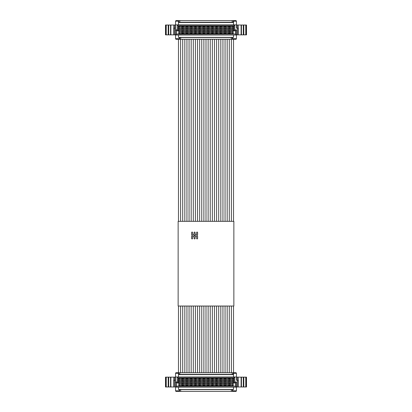 <?xml version="1.0" encoding="UTF-8"?>
<svg xmlns="http://www.w3.org/2000/svg" width="412" height="412" viewBox="0 0 412 412"><rect width="100%" height="100%" fill="white"/><g stroke="black" fill="none" stroke-linecap="round" stroke-linejoin="round"><path stroke-width="0.62" d="M233.326 390.818L233.326 391.4L178.674 391.4L178.674 390.818M175.842 390.818L175.842 391.4L178.674 391.4M233.326 391.4L236.158 391.4L236.158 390.818M179.256 389.623L232.744 389.623M232.327 389.731L232.327 391.4M179.673 389.731L179.673 391.4M175.842 373.308L175.842 372.726L177.84 372.726L177.84 373.308M236.158 373.308L236.158 372.726L232.157 372.726L232.157 374.395L178.839 374.395L178.839 372.726L177.84 372.726M168.199 386.981L168.199 377.145L165.5 377.145L165.5 386.981L174.837 386.981M232.157 372.726L178.839 372.726M168.199 377.145L170.568 377.145L170.568 386.981M174.714 377.145L174.714 380.245L175.548 380.245L175.553 377.145L170.568 377.145M246 386.981L246 377.145L246.5 377.145L246.5 386.981L236.447 386.981M236.452 377.145L237.286 377.145L237.286 380.245L236.447 380.245L236.452 377.145M238.327 380.245L238.327 386.981L238.229 377.145L237.286 377.145M238.229 377.145L246 377.145M233.511 374.467L233.161 374.395L233.161 372.726L233.161 374.395L232.157 374.395M178.839 374.395L178.489 374.467M174.714 380.245L173.673 380.245L173.673 386.981L173.673 380.245L174.003 380.245M166 377.145L166 386.981L166 377.145M237.286 380.245L238.229 380.245M178.489 376.98L178.489 374.642L233.511 374.642L233.511 373.308L236.447 373.308L236.447 376.98L175.553 376.98L175.553 390.818L179.256 390.818L179.256 389.484M233.511 374.642L233.511 376.98L234.778 376.98L233.779 377.979L178.221 377.979L178.221 382.98L177.32 382.079L177.222 376.98L177.222 381.981L175.553 381.981L177.32 382.079L175.651 382.079L176.557 382.98L176.557 386.147L175.553 387.146L236.447 387.146L236.447 390.818L232.744 390.818L232.744 389.484M231.776 376.98L230.499 376.98M235.443 382.98L233.779 382.98L234.68 382.079L236.349 382.079L236.349 387.048L235.443 386.147L235.443 382.98L236.447 381.981L234.778 381.981L234.778 376.98M178.221 377.979L177.32 377.078L234.68 377.078L234.68 382.079L236.447 381.981L236.447 387.146L175.553 387.146M175.553 376.98L175.553 373.308L178.489 373.308L178.489 374.642M175.553 381.981L175.651 387.048L236.447 387.146M233.779 382.98L233.779 377.979M178.489 387.146L178.489 389.484L233.511 389.484L233.511 387.146M178.221 382.98L176.557 382.98M176.557 386.147L235.443 386.147M182.423 382.511L182.423 385.848L178.757 385.848L178.757 382.511L182.423 382.511L181.522 383.412L181.522 384.947L182.423 385.848M186.662 382.511L186.662 385.848L182.99 385.848L182.99 382.511L186.662 382.511L185.761 383.412L185.761 384.947L186.662 385.848M190.895 382.511L190.895 385.848L187.228 385.848L187.228 382.511L190.895 382.511L189.994 383.412L189.994 384.947L190.895 385.848M195.128 382.511L195.128 385.848L191.462 385.848L191.462 382.511L195.128 382.511L194.227 383.412L194.227 384.947L195.128 385.848M199.367 382.511L199.367 385.848L195.695 385.848L195.695 382.511L199.367 382.511L198.466 383.412L198.466 384.947L199.367 385.848M203.6 382.511L203.6 385.848L199.933 385.848L199.933 382.511L203.6 382.511L202.699 383.412L202.699 384.947L203.6 385.848M207.833 382.511L207.833 385.848L204.167 385.848L204.167 382.511L207.833 382.511L206.932 383.412L206.932 384.947L207.833 385.848M212.067 382.511L212.067 385.848L208.4 385.848L208.4 382.511L212.067 382.511L211.171 383.412L211.171 384.947L212.067 385.848M216.305 382.511L216.305 385.848L212.633 385.848L212.633 382.511L216.305 382.511L215.404 383.412L215.404 384.947L216.305 385.848M220.538 382.511L220.538 385.848L216.872 385.848L216.872 382.511L220.538 382.511L219.637 383.412L219.637 384.947L220.538 385.848M224.772 382.511L224.772 385.848L221.105 385.848L221.105 382.511L224.772 382.511L223.876 383.412L223.876 384.947L224.772 385.848M186.662 378.278L186.662 381.615L182.99 381.615L182.99 378.278L186.662 378.278L185.761 379.179L185.761 380.714L186.662 381.615M190.895 378.278L190.895 381.615L187.228 381.615L187.228 378.278L190.895 378.278L189.994 379.179L189.994 380.714L190.895 381.615M195.128 378.278L195.128 381.615L191.462 381.615L191.462 378.278L195.128 378.278L194.227 379.179L194.227 380.714L195.128 381.615M199.367 378.278L199.367 381.615L195.695 381.615L195.695 378.278L199.367 378.278L198.466 379.179L198.466 380.714L199.367 381.615M203.6 378.278L203.6 381.615L199.933 381.615L199.933 378.278L203.6 378.278L202.699 379.179L202.699 380.714L203.6 381.615M207.833 378.278L207.833 381.615L204.167 381.615L204.167 378.278L207.833 378.278L206.932 379.179L206.932 380.714L207.833 381.615M212.067 378.278L212.067 381.615L208.4 381.615L208.4 378.278L212.067 378.278L211.171 379.179L211.171 380.714L212.067 381.615M216.305 378.278L216.305 381.615L212.633 381.615L212.633 378.278L216.305 378.278L215.404 379.179L215.404 380.714L216.305 381.615M220.538 378.278L220.538 381.615L216.872 381.615L216.872 378.278L220.538 378.278L219.637 379.179L219.637 380.714L220.538 381.615M224.772 378.278L224.772 381.615L221.105 381.615L221.105 378.278L224.772 378.278L223.876 379.179L223.876 380.714L224.772 381.615M229.01 378.278L229.01 381.615L225.338 381.615L225.338 378.278L229.01 378.278L228.109 379.179L228.109 380.714L229.01 381.615M182.423 378.278L182.423 381.615L178.757 381.615L178.757 378.278L182.423 378.278L181.522 379.179L181.522 380.714L182.423 381.615M229.01 382.511L229.01 385.848L225.338 385.848L225.338 382.511L229.01 382.511L228.109 383.412L228.109 384.947L229.01 385.848M233.243 378.278L233.243 381.615L229.577 381.615L229.577 378.278L233.243 378.278L232.342 379.179L232.342 380.714L233.243 381.615M233.243 382.511L233.243 385.848L229.577 385.848L229.577 382.511L233.243 382.511L232.342 383.412L232.342 384.947L233.243 385.848M208.786 376.98L209.373 376.98M181.522 384.947L179.658 384.947L179.658 383.412L178.757 382.511M178.757 385.848L179.658 384.947M179.658 383.412L181.522 383.412M185.761 384.947L183.891 384.947L183.891 383.412L182.99 382.511M182.99 385.848L183.891 384.947M183.891 383.412L185.761 383.412M189.994 384.947L188.124 384.947L188.124 383.412L187.228 382.511M187.228 385.848L188.124 384.947M188.124 383.412L189.994 383.412M194.227 384.947L192.363 384.947L192.363 383.412L191.462 382.511M191.462 385.848L192.363 384.947M192.363 383.412L194.227 383.412M198.466 384.947L196.596 384.947L196.596 383.412L195.695 382.511M195.695 385.848L196.596 384.947M196.596 383.412L198.466 383.412M202.699 384.947L200.829 384.947L200.829 383.412L199.933 382.511M199.933 385.848L200.829 384.947M200.829 383.412L202.699 383.412M206.932 384.947L205.068 384.947L205.068 383.412L204.167 382.511M204.167 385.848L205.068 384.947M205.068 383.412L206.932 383.412M211.171 384.947L209.301 384.947L209.301 383.412L208.4 382.511M208.4 385.848L209.301 384.947M209.301 383.412L211.171 383.412M215.404 384.947L213.534 384.947L213.534 383.412L212.633 382.511M212.633 385.848L213.534 384.947M213.534 383.412L215.404 383.412M219.637 384.947L217.773 384.947L217.773 383.412L216.872 382.511M216.872 385.848L217.773 384.947M217.773 383.412L219.637 383.412M223.876 384.947L222.006 384.947L222.006 383.412L221.105 382.511M221.105 385.848L222.006 384.947M222.006 383.412L223.876 383.412M185.761 380.714L183.891 380.714L183.891 379.179L182.99 378.278M182.99 381.615L183.891 380.714M183.891 379.179L185.761 379.179M189.994 380.714L188.124 380.714L188.124 379.179L187.228 378.278M187.228 381.615L188.124 380.714M188.124 379.179L189.994 379.179M194.227 380.714L192.363 380.714L192.363 379.179L191.462 378.278M191.462 381.615L192.363 380.714M192.363 379.179L194.227 379.179M198.466 380.714L196.596 380.714L196.596 379.179L195.695 378.278M195.695 381.615L196.596 380.714M196.596 379.179L198.466 379.179M202.699 380.714L200.829 380.714L200.829 379.179L199.933 378.278M199.933 381.615L200.829 380.714M200.829 379.179L202.699 379.179M206.932 380.714L205.068 380.714L205.068 379.179L204.167 378.278M204.167 381.615L205.068 380.714M205.068 379.179L206.932 379.179M211.171 380.714L209.301 380.714L209.301 379.179L208.4 378.278M208.4 381.615L209.301 380.714M209.301 379.179L211.171 379.179M215.404 380.714L213.534 380.714L213.534 379.179L212.633 378.278M212.633 381.615L213.534 380.714M213.534 379.179L215.404 379.179M219.637 380.714L217.773 380.714L217.773 379.179L216.872 378.278M216.872 381.615L217.773 380.714M217.773 379.179L219.637 379.179M223.876 380.714L222.006 380.714L222.006 379.179L221.105 378.278M221.105 381.615L222.006 380.714M222.006 379.179L223.876 379.179M228.109 380.714L226.24 380.714L226.24 379.179L225.338 378.278M225.338 381.615L226.24 380.714M226.24 379.179L228.109 379.179M181.522 380.714L179.658 380.714L179.658 379.179L178.757 378.278M178.757 381.615L179.658 380.714M179.658 379.179L181.522 379.179M228.109 384.947L226.24 384.947L226.24 383.412L225.338 382.511M225.338 385.848L226.24 384.947M226.24 383.412L228.109 383.412M232.342 380.714L230.478 380.714L230.478 379.179L229.577 378.278M229.577 381.615L230.478 380.714M230.478 379.179L232.342 379.179M232.342 384.947L230.478 384.947L230.478 383.412L229.577 382.511M229.577 385.848L230.478 384.947M230.478 383.412L232.342 383.412M181.424 383.515L179.756 383.515L179.756 384.849L181.424 384.849L181.424 383.515M185.657 383.515L183.994 383.515L183.994 384.849L185.657 384.849L185.657 383.515M189.896 383.515L188.227 383.515L188.227 384.849L189.896 384.849L189.896 383.515M194.129 383.515L192.461 383.515L192.461 384.849L194.129 384.849L194.129 383.515M198.363 383.515L196.699 383.515L196.699 384.849L198.363 384.849L198.363 383.515M202.601 383.515L200.932 383.515L200.932 384.849L202.601 384.849L202.601 383.515M206.834 383.515L205.166 383.515L205.166 384.849L206.834 384.849L206.834 383.515M211.068 383.515L209.399 383.515L209.399 384.849L211.068 384.849L211.068 383.515M215.301 383.515L213.637 383.515L213.637 384.849L215.301 384.849L215.301 383.515M219.539 383.515L217.871 383.515L217.871 384.849L219.539 384.849L219.539 383.515M223.773 383.515L222.104 383.515L222.104 384.849L223.773 384.849L223.773 383.515M183.994 380.611L185.657 380.611L185.657 379.277L183.994 379.277L183.994 380.611M188.227 380.611L189.896 380.611L189.896 379.277L188.227 379.277L188.227 380.611M192.461 380.611L194.129 380.611L194.129 379.277L192.461 379.277L192.461 380.611M196.699 380.611L198.363 380.611L198.363 379.277L196.699 379.277L196.699 380.611M200.932 380.611L202.601 380.611L202.601 379.277L200.932 379.277L200.932 380.611M205.166 380.611L206.834 380.611L206.834 379.277L205.166 379.277L205.166 380.611M209.399 380.611L211.068 380.611L211.068 379.277L209.399 379.277L209.399 380.611M213.637 380.611L215.301 380.611L215.301 379.277L213.637 379.277L213.637 380.611M217.871 380.611L219.539 380.611L219.539 379.277L217.871 379.277L217.871 380.611M222.104 380.611L223.773 380.611L223.773 379.277L222.104 379.277L222.104 380.611M226.343 380.611L228.006 380.611L228.006 379.277L226.343 379.277L226.343 380.611M179.756 380.611L181.424 380.611L181.424 379.277L179.756 379.277L179.756 380.611M228.006 383.515L226.343 383.515L226.343 384.849L228.006 384.849L228.006 383.515M230.576 380.611L232.244 380.611L232.244 379.277L230.576 379.277L230.576 380.611M232.244 383.515L230.576 383.515L230.576 384.849L232.244 384.849L232.244 383.515M233.326 38.692L233.326 39.274L178.674 39.274L178.674 38.692M175.842 38.692L175.842 39.274L178.674 39.274M233.326 39.274L236.158 39.274L236.158 38.692M179.256 37.497L232.744 37.497M232.327 37.605L232.327 39.274M179.673 37.605L179.673 39.274M175.842 21.182L175.842 20.6L177.84 20.6L177.84 21.182M236.158 21.182L236.158 20.6L232.157 20.6L232.157 22.269L178.839 22.269L178.839 20.6L177.84 20.6M232.157 20.6L178.839 20.6L178.839 22.269L178.489 22.341M166 25.019L165.5 25.019L165.5 34.855L168.199 34.855L168.199 25.019L166 25.019L166 34.855L166 25.019M168.199 25.019L170.568 25.019L170.568 34.855L174.575 34.855L174.575 28.119M174.714 25.019L174.714 28.119L175.548 28.119L175.553 25.019L170.568 25.019M175.553 34.855L174.575 34.855M168.199 34.855L170.568 34.855M246 34.855L246 25.019L246.5 25.019L246.5 34.855L236.447 34.855M236.452 25.019L237.286 25.019L237.286 28.119L236.447 28.119L236.452 25.019M238.327 28.119L238.327 34.855L238.229 25.019L237.286 25.019M238.229 25.019L246 25.019M233.511 22.341L233.161 22.269L233.161 20.6L233.161 22.269L232.157 22.269M174.714 28.119L173.673 28.119L173.673 34.855L173.673 28.119L174.003 28.119M237.286 28.119L238.229 28.119M178.489 24.854L178.489 22.516L233.511 22.516L233.511 21.182L236.447 21.182L236.447 24.854L175.553 24.854L175.553 38.692L179.256 38.692L179.256 37.358M204.331 24.854L204.635 24.854M221.96 24.854L222.444 24.854M222.887 24.854L223.773 24.854M217.639 24.854L218.988 24.854M212.747 24.854L213.323 24.854M209.373 24.854L208.24 24.854M213.88 24.854L214.163 24.854M235.443 30.854L233.779 30.854L234.68 29.952L236.349 29.952L236.349 34.922L235.443 34.021L235.443 30.854L236.447 29.855L234.778 29.855L234.778 24.854L233.779 25.853L178.221 25.853L178.221 30.854L177.32 29.952L177.222 24.854L177.222 29.855L175.553 29.855L177.32 29.952L175.651 29.952L176.557 30.854L176.557 34.021L175.553 35.02L236.447 35.02L236.447 38.692L232.744 38.692L232.744 37.358M178.221 25.853L177.32 24.952L234.68 24.952L234.68 29.952L236.447 29.855L236.447 35.02L175.553 35.02M233.511 22.516L233.511 24.854M175.553 24.854L175.553 21.182L178.489 21.182L178.489 22.516M175.553 29.855L175.651 34.922L236.447 35.02M233.779 30.854L233.779 25.853M178.489 35.02L178.489 37.358L233.511 37.358L233.511 35.02M178.221 30.854L176.557 30.854M176.557 34.021L235.443 34.021M182.423 30.385L182.423 33.722L178.757 33.722L178.757 30.385L182.423 30.385L181.522 31.286L181.522 32.821L182.423 33.722M186.662 30.385L186.662 33.722L182.99 33.722L182.99 30.385L186.662 30.385L185.761 31.286L185.761 32.821L186.662 33.722M190.895 30.385L190.895 33.722L187.228 33.722L187.228 30.385L190.895 30.385L189.994 31.286L189.994 32.821L190.895 33.722M195.128 30.385L195.128 33.722L191.462 33.722L191.462 30.385L195.128 30.385L194.227 31.286L194.227 32.821L195.128 33.722M199.367 30.385L199.367 33.722L195.695 33.722L195.695 30.385L199.367 30.385L198.466 31.286L198.466 32.821L199.367 33.722M203.6 30.385L203.6 33.722L199.933 33.722L199.933 30.385L203.6 30.385L202.699 31.286L202.699 32.821L203.6 33.722M207.833 30.385L207.833 33.722L204.167 33.722L204.167 30.385L207.833 30.385L206.932 31.286L206.932 32.821L207.833 33.722M212.067 30.385L212.067 33.722L208.4 33.722L208.4 30.385L212.067 30.385L211.171 31.286L211.171 32.821L212.067 33.722M216.305 30.385L216.305 33.722L212.633 33.722L212.633 30.385L216.305 30.385L215.404 31.286L215.404 32.821L216.305 33.722M220.538 30.385L220.538 33.722L216.872 33.722L216.872 30.385L220.538 30.385L219.637 31.286L219.637 32.821L220.538 33.722M224.772 30.385L224.772 33.722L221.105 33.722L221.105 30.385L224.772 30.385L223.876 31.286L223.876 32.821L224.772 33.722M186.662 26.152L186.662 29.489L182.99 29.489L182.99 26.152L186.662 26.152L185.761 27.053L185.761 28.588L186.662 29.489M190.895 26.152L190.895 29.489L187.228 29.489L187.228 26.152L190.895 26.152L189.994 27.053L189.994 28.588L190.895 29.489M195.128 26.152L195.128 29.489L191.462 29.489L191.462 26.152L195.128 26.152L194.227 27.053L194.227 28.588L195.128 29.489M199.367 26.152L199.367 29.489L195.695 29.489L195.695 26.152L199.367 26.152L198.466 27.053L198.466 28.588L199.367 29.489M203.6 26.152L203.6 29.489L199.933 29.489L199.933 26.152L203.6 26.152L202.699 27.053L202.699 28.588L203.6 29.489M207.833 26.152L207.833 29.489L204.167 29.489L204.167 26.152L207.833 26.152L206.932 27.053L206.932 28.588L207.833 29.489M212.067 26.152L212.067 29.489L208.4 29.489L208.4 26.152L212.067 26.152L211.171 27.053L211.171 28.588L212.067 29.489M216.305 26.152L216.305 29.489L212.633 29.489L212.633 26.152L216.305 26.152L215.404 27.053L215.404 28.588L216.305 29.489M220.538 26.152L220.538 29.489L216.872 29.489L216.872 26.152L220.538 26.152L219.637 27.053L219.637 28.588L220.538 29.489M224.772 26.152L224.772 29.489L221.105 29.489L221.105 26.152L224.772 26.152L223.876 27.053L223.876 28.588L224.772 29.489M229.01 26.152L229.01 29.489L225.338 29.489L225.338 26.152L229.01 26.152L228.109 27.053L228.109 28.588L229.01 29.489M182.423 26.152L182.423 29.489L178.757 29.489L178.757 26.152L182.423 26.152L181.522 27.053L181.522 28.588L182.423 29.489M229.01 30.385L229.01 33.722L225.338 33.722L225.338 30.385L229.01 30.385L228.109 31.286L228.109 32.821L229.01 33.722M233.243 26.152L233.243 29.489L229.577 29.489L229.577 26.152L233.243 26.152L232.342 27.053L232.342 28.588L233.243 29.489M233.243 30.385L233.243 33.722L229.577 33.722L229.577 30.385L233.243 30.385L232.342 31.286L232.342 32.821L233.243 33.722M181.522 32.821L179.658 32.821L179.658 31.286L178.757 30.385M178.757 33.722L179.658 32.821M179.658 31.286L181.522 31.286M185.761 32.821L183.891 32.821L183.891 31.286L182.99 30.385M182.99 33.722L183.891 32.821M183.891 31.286L185.761 31.286M189.994 32.821L188.124 32.821L188.124 31.286L187.228 30.385M187.228 33.722L188.124 32.821M188.124 31.286L189.994 31.286M194.227 32.821L192.363 32.821L192.363 31.286L191.462 30.385M191.462 33.722L192.363 32.821M192.363 31.286L194.227 31.286M198.466 32.821L196.596 32.821L196.596 31.286L195.695 30.385M195.695 33.722L196.596 32.821M196.596 31.286L198.466 31.286M202.699 32.821L200.829 32.821L200.829 31.286L199.933 30.385M199.933 33.722L200.829 32.821M200.829 31.286L202.699 31.286M206.932 32.821L205.068 32.821L205.068 31.286L204.167 30.385M204.167 33.722L205.068 32.821M205.068 31.286L206.932 31.286M211.171 32.821L209.301 32.821L209.301 31.286L208.4 30.385M208.4 33.722L209.301 32.821M209.301 31.286L211.171 31.286M215.404 32.821L213.534 32.821L213.534 31.286L212.633 30.385M212.633 33.722L213.534 32.821M213.534 31.286L215.404 31.286M219.637 32.821L217.773 32.821L217.773 31.286L216.872 30.385M216.872 33.722L217.773 32.821M217.773 31.286L219.637 31.286M223.876 32.821L222.006 32.821L222.006 31.286L221.105 30.385M221.105 33.722L222.006 32.821M222.006 31.286L223.876 31.286M185.761 28.588L183.891 28.588L183.891 27.053L182.99 26.152M182.99 29.489L183.891 28.588M183.891 27.053L185.761 27.053M189.994 28.588L188.124 28.588L188.124 27.053L187.228 26.152M187.228 29.489L188.124 28.588M188.124 27.053L189.994 27.053M194.227 28.588L192.363 28.588L192.363 27.053L191.462 26.152M191.462 29.489L192.363 28.588M192.363 27.053L194.227 27.053M198.466 28.588L196.596 28.588L196.596 27.053L195.695 26.152M195.695 29.489L196.596 28.588M196.596 27.053L198.466 27.053M202.699 28.588L200.829 28.588L200.829 27.053L199.933 26.152M199.933 29.489L200.829 28.588M200.829 27.053L202.699 27.053M206.932 28.588L205.068 28.588L205.068 27.053L204.167 26.152M204.167 29.489L205.068 28.588M205.068 27.053L206.932 27.053M211.171 28.588L209.301 28.588L209.301 27.053L208.4 26.152M208.4 29.489L209.301 28.588M209.301 27.053L211.171 27.053M215.404 28.588L213.534 28.588L213.534 27.053L212.633 26.152M212.633 29.489L213.534 28.588M213.534 27.053L215.404 27.053M219.637 28.588L217.773 28.588L217.773 27.053L216.872 26.152M216.872 29.489L217.773 28.588M217.773 27.053L219.637 27.053M223.876 28.588L222.006 28.588L222.006 27.053L221.105 26.152M221.105 29.489L222.006 28.588M222.006 27.053L223.876 27.053M228.109 28.588L226.24 28.588L226.24 27.053L225.338 26.152M225.338 29.489L226.24 28.588M226.24 27.053L228.109 27.053M181.522 28.588L179.658 28.588L179.658 27.053L178.757 26.152M178.757 29.489L179.658 28.588M179.658 27.053L181.522 27.053M228.109 32.821L226.24 32.821L226.24 31.286L225.338 30.385M225.338 33.722L226.24 32.821M226.24 31.286L228.109 31.286M232.342 28.588L230.478 28.588L230.478 27.053L229.577 26.152M229.577 29.489L230.478 28.588M230.478 27.053L232.342 27.053M232.342 32.821L230.478 32.821L230.478 31.286L229.577 30.385M229.577 33.722L230.478 32.821M230.478 31.286L232.342 31.286M181.424 31.389L179.756 31.389L179.756 32.723L181.424 32.723L181.424 31.389M185.657 31.389L183.994 31.389L183.994 32.723L185.657 32.723L185.657 31.389M189.896 31.389L188.227 31.389L188.227 32.723L189.896 32.723L189.896 31.389M194.129 31.389L192.461 31.389L192.461 32.723L194.129 32.723L194.129 31.389M198.363 31.389L196.699 31.389L196.699 32.723L198.363 32.723L198.363 31.389M202.601 31.389L200.932 31.389L200.932 32.723L202.601 32.723L202.601 31.389M206.834 31.389L205.166 31.389L205.166 32.723L206.834 32.723L206.834 31.389M211.068 31.389L209.399 31.389L209.399 32.723L211.068 32.723L211.068 31.389M215.301 31.389L213.637 31.389L213.637 32.723L215.301 32.723L215.301 31.389M219.539 31.389L217.871 31.389L217.871 32.723L219.539 32.723L219.539 31.389M223.773 31.389L222.104 31.389L222.104 32.723L223.773 32.723L223.773 31.389M183.994 28.485L185.657 28.485L185.657 27.151L183.994 27.151L183.994 28.485M188.227 28.485L189.896 28.485L189.896 27.151L188.227 27.151L188.227 28.485M192.461 28.485L194.129 28.485L194.129 27.151L192.461 27.151L192.461 28.485M196.699 28.485L198.363 28.485L198.363 27.151L196.699 27.151L196.699 28.485M200.932 28.485L202.601 28.485L202.601 27.151L200.932 27.151L200.932 28.485M205.166 28.485L206.834 28.485L206.834 27.151L205.166 27.151L205.166 28.485M209.399 28.485L211.068 28.485L211.068 27.151L209.399 27.151L209.399 28.485M213.637 28.485L215.301 28.485L215.301 27.151L213.637 27.151L213.637 28.485M217.871 28.485L219.539 28.485L219.539 27.151L217.871 27.151L217.871 28.485M222.104 28.485L223.773 28.485L223.773 27.151L222.104 27.151L222.104 28.485M226.343 28.485L228.006 28.485L228.006 27.151L226.343 27.151L226.343 28.485M179.756 28.485L181.424 28.485L181.424 27.151L179.756 27.151L179.756 28.485M228.006 31.389L226.343 31.389L226.343 32.723L228.006 32.723L228.006 31.389M230.576 28.485L232.244 28.485L232.244 27.151L230.576 27.151L230.576 28.485M232.244 31.389L230.576 31.389L230.576 32.723L232.244 32.723L232.244 31.389M222.938 372.726L222.938 306.034L222.938 372.726M222.938 221.337L222.938 39.274L222.938 221.337M220.822 372.726L220.822 306.034L220.822 372.726M220.822 221.337L220.822 39.274L220.822 221.337M218.705 372.726L218.705 306.034L218.705 372.726M218.705 221.337L218.705 39.274L218.705 221.337M216.588 372.726L216.588 306.034L216.588 372.726M216.588 221.337L216.588 39.274L216.588 221.337M203.883 372.726L203.883 306.034L203.883 372.726M203.883 221.337L203.883 39.274L203.883 221.337M201.767 372.726L201.767 306.034L201.767 372.726M201.767 221.337L201.767 39.274L201.767 221.337M189.062 372.726L189.062 306.034L189.062 372.726M189.062 221.337L189.062 39.274L189.062 221.337M186.945 372.726L186.945 306.034L186.945 372.726M186.945 221.337L186.945 39.274L186.945 221.337M180.59 372.726L180.59 306.034L180.59 372.726M180.59 221.337L180.59 39.274L180.59 221.337M178.473 372.726L178.473 306.034M178.473 221.337L178.473 39.274M233.527 372.726L233.527 306.034M233.527 221.337L233.527 39.274M231.41 372.726L231.41 306.034L231.41 372.726M231.41 221.337L231.41 39.274L231.41 221.337M178.138 221.337L233.862 221.337L233.862 306.034L178.138 306.034L178.138 221.337M197.595 238.409A0.5 0.5 0 0 1 197.096 238.914A0.5 0.5 0 0 1 196.596 238.409L196.596 236.56L196.086 236.117L195.108 236.967L195.108 238.414A0.5 0.5 0 0 1 194.603 238.914A0.5 0.5 0 0 1 194.103 238.414L194.103 236.967L193.125 236.117L192.615 236.56L192.615 238.409A0.5 0.5 0 0 1 192.116 238.914A0.5 0.5 0 0 1 191.616 238.409L191.616 236.184L192.409 235.494L191.616 234.799L191.616 232.574A0.5 0.5 0 0 1 192.116 232.074A0.5 0.5 0 0 1 192.615 232.574L192.615 234.428L193.125 234.871L194.103 234.016L194.103 232.574A0.5 0.5 0 0 1 194.603 232.074A0.5 0.5 0 0 1 195.108 232.574L195.108 234.016L196.086 234.871L196.596 234.428L196.596 232.574A0.5 0.5 0 0 1 197.096 232.074A0.5 0.5 0 0 1 197.595 232.574L197.595 234.799L196.797 235.494L197.595 236.184L197.595 238.409M195.37 235.494L194.603 236.158L193.841 235.494L194.603 234.825L195.37 235.494M191.178 372.726L191.178 306.034L191.178 372.726M191.178 221.337L191.178 39.274L191.178 221.337M206 372.726L206 306.034L206 372.726M206 221.337L206 39.274L206 221.337M182.707 372.726L182.707 306.034L182.707 372.726M182.707 221.337L182.707 39.274L182.707 221.337M195.412 372.726L195.412 306.034L195.412 372.726M195.412 221.337L195.412 39.274L195.412 221.337M193.295 372.726L193.295 306.034L193.295 372.726M193.295 221.337L193.295 39.274L193.295 221.337M208.117 372.726L208.117 306.034L208.117 372.726M208.117 221.337L208.117 39.274L208.117 221.337M184.823 372.726L184.823 306.034L184.823 372.726M184.823 221.337L184.823 39.274L184.823 221.337M225.055 372.726L225.055 306.034L225.055 372.726M225.055 221.337L225.055 39.274L225.055 221.337M210.233 372.726L210.233 306.034L210.233 372.726M210.233 221.337L210.233 39.274L210.233 221.337M227.177 372.726L227.177 306.034L227.177 372.726M227.177 221.337L227.177 39.274L227.177 221.337M212.35 372.726L212.35 306.034L212.35 372.726M212.35 221.337L212.35 39.274L212.35 221.337M197.528 372.726L197.528 306.034L197.528 372.726M197.528 221.337L197.528 39.274L197.528 221.337M229.293 372.726L229.293 306.034L229.293 372.726M229.293 221.337L229.293 39.274L229.293 221.337M214.472 372.726L214.472 306.034L214.472 372.726M214.472 221.337L214.472 39.274L214.472 221.337M199.65 372.726L199.65 306.034L199.65 372.726M199.65 221.337L199.65 39.274L199.65 221.337M231.328 389.731L231.328 391.4M180.672 389.731L180.672 391.4M234.16 373.308L234.16 372.726M174.575 386.981L174.575 380.245M237.425 380.245L237.425 386.981M179.843 372.726L179.843 374.395M166.221 377.145L166.221 386.981M168.709 386.981L168.709 377.145M170.898 377.145L170.898 386.981M173.771 377.145L173.771 380.245M245.779 386.981L245.779 377.145M243.801 377.145L243.801 386.981M243.291 377.145L243.291 386.981M241.432 386.981L241.432 377.145M241.102 386.981L241.102 377.145M231.328 37.605L231.328 39.274M180.672 37.605L180.672 39.274M234.16 21.182L234.16 20.6M237.425 28.119L237.425 34.855M179.843 20.6L179.843 22.269M166.221 25.019L166.221 34.855M168.709 34.855L168.709 25.019M170.898 25.019L170.898 34.855M173.771 25.019L173.771 28.119M245.779 34.855L245.779 25.019M243.801 25.019L243.801 34.855M243.291 25.019L243.291 34.855M241.432 34.855L241.432 25.019M241.102 34.855L241.102 25.019M236.447 380.245L236.447 377.145M175.553 25.019L175.553 28.119M236.447 28.119L236.447 25.019"/></g></svg>

